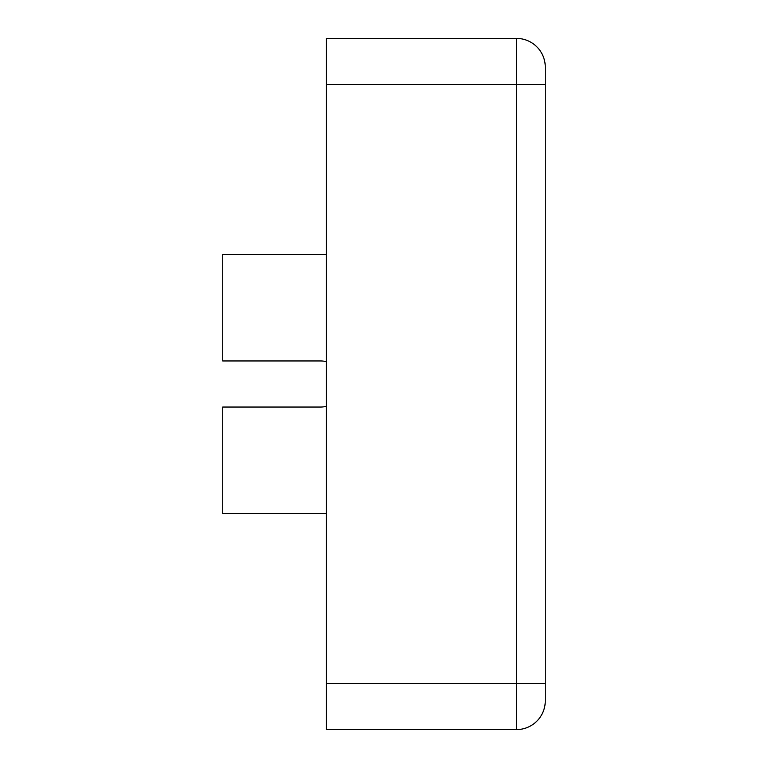<?xml version="1.0" encoding="UTF-8"?>
<svg xmlns="http://www.w3.org/2000/svg" width="768" height="768" viewBox="0 0 768 768"><rect width="100%" height="100%" fill="white"/><g stroke="black" fill="none" stroke-linecap="round" stroke-linejoin="round"><path stroke-width="1.15" d="M326.4 254.4L222.72 254.4L222.72 360.96L320.64 360.96A23.04 23.04 0 0 1 326.4 361.69A23.04 23.04 0 0 0 320.64 360.96M320.64 407.04A23.04 23.04 0 0 0 326.4 406.31A23.04 23.04 0 0 1 320.64 407.04L222.72 407.04L222.72 513.6L326.4 513.6M326.4 84.48L516.48 84.48L516.48 38.4L326.4 38.4L326.4 729.6L516.48 729.6A28.8 28.8 0 0 0 545.28 700.8L545.28 67.2A28.8 28.8 0 0 0 516.48 38.4A28.8 28.8 0 0 1 545.28 67.2M545.28 700.8A28.8 28.8 0 0 1 516.48 729.6L516.48 683.52L545.28 683.52M326.4 683.52L516.48 683.52L516.48 84.48L545.28 84.48"/></g></svg>
